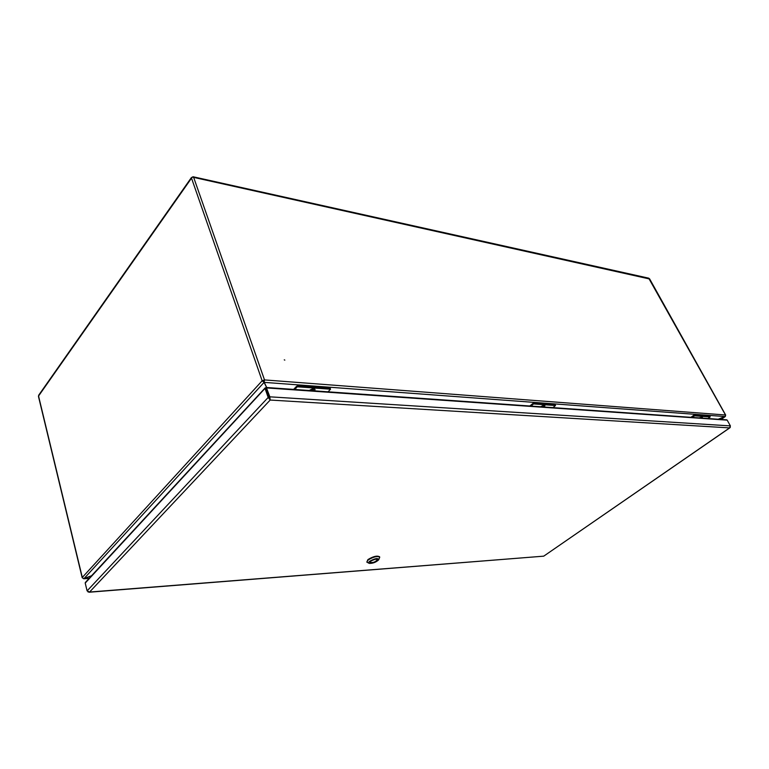 <?xml version="1.0" encoding="UTF-8"?>
<svg xmlns="http://www.w3.org/2000/svg" width="769" height="769" viewBox="0 0 769 769"><rect width="100%" height="100%" fill="white"/><g stroke="black" fill="none" stroke-linecap="round" stroke-linejoin="round"><path stroke-width="1.15" d="M264.055 382.058L262.152 380.79L264.507 379.915L263.854 381.511L266.718 387.499M725.619 415.298L725.148 416.558L718.198 419.24M262.998 380.847L263.978 380.482M38.7 396.669L38.729 395.17M82.571 577.971L83.965 578.615L91.617 575.702M284.261 359.854L284.828 360.103L284.261 359.854M649.555 278.984L193.653 177.379L264.507 379.915L264.151 382.366L725.148 416.558M263.786 381.539L264.084 382.385L262.152 380.79L82.302 577.442L38.546 396.035L191.519 178.148L262.152 380.79M266.632 387.499L264.084 382.385L83.984 578.634L83.273 578.499M91.578 575.731L83.984 578.634L89.242 578.269M192.625 176.851L192.615 177.428M264.507 379.915L725.503 415L648.69 278.167M718.236 419.24L725.417 416.289M294.719 389.47L296.901 387.192L296.574 386.298L298.478 385.586L296.901 387.192M293.623 389.393L296.574 386.298M328.084 391.815L330.516 389.201L329.632 387.884L298.478 385.586M329.632 387.884L330.132 388.489M314.55 390.863L315.059 389.518C313.685 388.441 311.81 388.768 309.426 390.508M311.435 390.642L311.964 389.873L313.502 389.979L312.55 390.729M315.021 389.422L313.906 388.653L309.157 390.489M530.946 406.08L533.157 404.263L532.811 403.533L534.445 403.196L533.157 404.263M529.822 405.994L532.811 403.533M552.988 407.628L555.478 405.532L554.891 404.465L534.33 402.956M544.154 407.003L544.894 405.734C544.039 405.157 542.664 405.503 540.78 406.772M542.097 406.859L543.721 406.311L542.837 406.916M542.616 406.897L542.376 406.368M544.837 405.648L544.26 405.244L540.492 406.743M692.36 417.423L694.215 416.096L693.773 415.27L695.253 415.193L694.215 416.096M690.918 417.317L693.773 415.27M707.999 418.519L710.133 416.952L709.614 415.856L695.032 414.789M699.011 417.894L702.395 417.077M701.799 418.086L702.424 417.125L699.425 417.923M700.319 417.98L700.895 418.019M702.357 417.058L699.117 417.894M266.199 388.499L269.304 397.39L269.832 396.823L730.396 425.901L727.186 420.153L266.728 387.941L266.199 388.508L266.334 387.48L269.832 396.823L270.179 400.043L268.179 397.438L265.074 388.556L265.92 388.614L265.622 387.749L266.161 389.277M87.964 591.899L89.579 592.043L270.179 400.043L265.92 388.605M89.06 592.236L543.731 556.16L89.579 592.043L87.099 590.88L85.215 583.075L265.622 387.749M269.304 397.39L269.881 399.188M730.396 425.901L729.608 427.9L730.339 427.228M270.179 400.043L729.608 427.9L543.731 556.16L729.906 427.785M727.186 420.153L726.638 419.836M85.426 582.393L85.215 583.075M269.188 397.66L266.266 389.287M371.792 560.563L375.012 559.342M370.812 561.207C373.84 559.361 376.051 558.823 377.464 559.582C375.551 562.004 373.09 562.937 370.081 562.399L370.812 561.207M369.697 561.283C375.205 558.246 378.185 557.775 378.646 559.861C376.012 562.264 372.917 563.446 369.37 563.398C368.332 563.062 368.447 562.36 369.697 561.283M368.976 563.244L366.823 562.11L368.091 560.034C373.378 556.804 377.262 555.862 379.732 557.198L378.838 559.486M366.823 562.11L367.928 559.592C373.215 556.362 377.098 555.42 379.569 556.756L379.732 557.198M725.138 416.577L721.053 419.441M298.583 385.884L329.738 388.172M297.43 386.807L330.516 389.201M534.445 403.196L555.007 404.705M533.638 403.946L555.478 405.532M695.253 415.193L709.835 416.26M694.657 415.837L710.133 416.952M87.099 590.88L268.179 397.438L269.025 397.496M38.46 396.391L82.187 577.73M83.763 578.769L89.117 578.394M38.633 395.304L191.529 177.399M193.163 176.774L648.834 278.195M649.555 278.762L725.676 415.077M725.273 416.548L721.149 419.451M330.478 388.979L330.17 388.162M555.449 405.186L555.16 404.6M710.114 416.567L709.758 415.923M726.772 419.845L266.334 387.48M265.103 387.961L85.321 582.508"/></g></svg>
